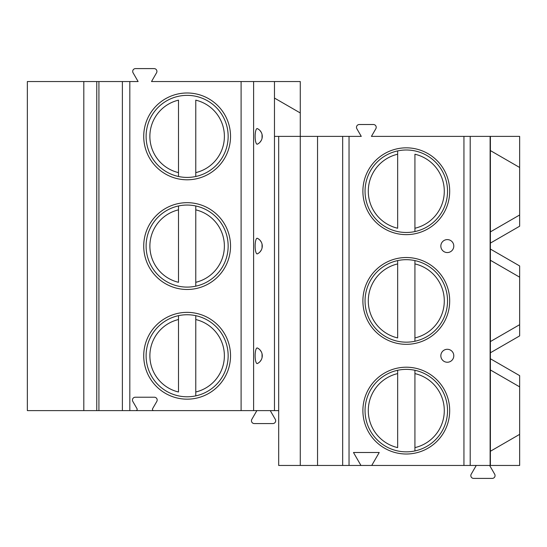 <?xml version="1.0" encoding="UTF-8"?>
<svg xmlns="http://www.w3.org/2000/svg" width="547" height="547" viewBox="0 0 547 547"><rect width="100%" height="100%" fill="white"/><g stroke="black" fill="none" stroke-linecap="round" stroke-linejoin="round"><path stroke-width="0.82" d="M360.945 465.456L371.741 465.456L379.228 452.499L353.471 452.499L360.945 465.456L278.683 465.456L278.683 136.388L274.471 136.388L274.471 410.612L27.35 410.612L27.35 81.544L138.118 81.544L133.071 72.799A2.81 2.81 0 0 1 135.499 68.594L154.124 68.594A2.81 2.81 0 0 1 156.551 72.799L151.505 81.544L300.276 81.544L300.276 112.962L274.471 98.063L274.471 81.544M490.392 465.456L490.392 358.75L519.65 375.639L519.65 386.859L490.392 369.97L519.65 386.859L519.65 465.456L371.741 465.456M278.683 410.612L274.471 410.612M490.392 358.75L490.392 352.781L519.65 335.892L519.65 277.172L490.392 260.276L490.392 243.094L519.65 226.205L519.65 136.388L371.42 136.388L375.844 128.723A2.81 2.81 0 0 0 373.416 124.518L359.276 124.518A2.81 2.81 0 0 0 356.849 128.723L361.273 136.388L278.683 136.388M300.276 465.456L300.276 112.962M317.547 465.456L317.547 136.388M362.893 191.231A43.398 43.398 0 0 0 406.291 234.636A43.398 43.398 0 0 0 449.689 191.231A43.398 43.398 0 0 0 406.291 147.834A43.398 43.398 0 0 0 362.893 191.231M362.893 300.925A43.398 43.398 0 0 0 406.291 344.323A43.398 43.398 0 0 0 449.689 300.925A43.398 43.398 0 0 0 406.291 257.521A43.398 43.398 0 0 0 362.893 300.925M362.893 410.612A43.398 43.398 0 0 0 406.291 454.01A43.398 43.398 0 0 0 449.689 410.612A43.398 43.398 0 0 0 406.291 367.208A43.398 43.398 0 0 0 362.893 410.612M453.791 246.075A6.475 6.475 0 0 1 447.316 252.557A6.475 6.475 0 0 1 440.841 246.075A6.475 6.475 0 0 1 447.316 239.6A6.475 6.475 0 0 1 453.791 246.075M453.791 355.769A6.475 6.475 0 0 1 447.316 362.244A6.475 6.475 0 0 1 440.841 355.769A6.475 6.475 0 0 1 447.316 349.287A6.475 6.475 0 0 1 453.791 355.769M490.119 465.456L490.119 136.388M490.392 352.781L490.392 341.574L519.65 324.672L490.392 341.574L490.392 260.276L519.65 277.172L519.65 265.951L490.392 249.063M490.392 243.094L490.392 231.887L519.65 214.985L490.392 231.887L490.392 136.388M490.392 451.261L519.65 434.359L490.392 451.261M519.65 167.485L490.392 150.589L519.65 167.485M274.471 98.063L274.471 136.388M258.963 252.878L257.405 253.849A7.829 2.024 -90 0 1 255.128 246.075A7.829 2.024 -90 0 1 257.405 238.307L258.963 239.278M260.01 240.249L261.35 242.191M262.054 244.133L262.054 248.023M261.35 249.965L260.01 251.907M258.963 362.565L257.405 363.536A7.829 2.024 -90 0 1 255.128 355.769A7.829 2.024 -90 0 1 257.405 347.995L258.963 348.965M260.01 349.936L261.35 351.878M262.054 353.82L262.054 357.711M261.35 359.652L260.01 361.594M258.963 143.191L257.405 144.162A7.829 2.024 -90 0 1 255.128 136.388A7.829 2.024 -90 0 1 257.405 128.62L258.963 129.591M260.01 130.562L261.35 132.504M262.054 134.446L262.054 138.329M261.35 140.278L260.01 142.22M257.405 144.162A8.636 8.636 0 0 0 257.405 128.62M257.405 253.849A8.636 8.636 0 0 0 257.405 238.307M257.405 363.536A8.636 8.636 0 0 0 257.405 347.995M153.748 410.612A1.292 1.292 0 0 1 152.627 408.664L156.804 401.436A2.81 2.81 0 0 0 154.37 397.225L135.253 397.225A2.81 2.81 0 0 0 132.818 401.436L136.996 408.664A1.292 1.292 0 0 1 135.875 410.612M230.533 136.388A43.398 43.398 0 0 1 187.129 179.792A43.398 43.398 0 0 1 143.731 136.388A43.398 43.398 0 0 1 187.129 92.99A43.398 43.398 0 0 1 230.533 136.388M230.533 246.075A43.398 43.398 0 0 1 187.129 289.479A43.398 43.398 0 0 1 143.731 246.075A43.398 43.398 0 0 1 187.129 202.677A43.398 43.398 0 0 1 230.533 246.075M230.533 355.769A43.398 43.398 0 0 1 187.129 399.166A43.398 43.398 0 0 1 143.731 355.769A43.398 43.398 0 0 1 187.129 312.364A43.398 43.398 0 0 1 230.533 355.769M98.925 410.612L98.925 81.544M83.814 410.612L83.814 81.544M146.104 136.388A41.025 41.025 0 0 1 187.129 95.363A41.025 41.025 0 0 1 228.154 136.388A41.025 41.025 0 0 1 187.129 177.413A41.025 41.025 0 0 1 146.104 136.388M178.493 172.62L178.493 100.156A37.244 37.244 0 0 0 178.493 172.62L178.493 176.496L178.493 172.62M195.771 172.62L195.771 100.156A37.244 37.244 0 0 1 195.771 172.62L195.771 176.496L195.771 172.62M146.104 246.075A41.025 41.025 0 0 1 187.129 205.05A41.025 41.025 0 0 1 228.154 246.075A41.025 41.025 0 0 1 187.129 287.1A41.025 41.025 0 0 1 146.104 246.075M178.493 205.973L178.493 209.85L178.493 205.973M178.493 282.307L178.493 209.85A37.244 37.244 0 0 0 178.493 282.307M195.771 205.973L195.771 209.85L195.771 205.973M195.771 282.307L195.771 209.85A37.244 37.244 0 0 1 195.771 282.307L195.771 286.184L195.771 282.307M146.104 355.769A41.025 41.025 0 0 1 187.129 314.744A41.025 41.025 0 0 1 228.154 355.769A41.025 41.025 0 0 1 187.129 396.794A41.025 41.025 0 0 1 146.104 355.769M178.493 315.66L178.493 319.537L178.493 315.66M178.493 391.994L178.493 319.537A37.244 37.244 0 0 0 178.493 391.994M195.771 315.66L195.771 319.537L195.771 315.66M195.771 391.994L195.771 319.537A37.244 37.244 0 0 1 195.771 391.994L195.771 395.871L195.771 391.994M270.259 410.612L275.312 419.358A2.81 2.81 0 0 1 272.878 423.563L254.259 423.563A2.81 2.81 0 0 1 251.825 419.358L256.871 410.612M489.64 465.456L494.686 474.201A2.81 2.81 0 0 1 492.252 478.406L473.634 478.406A2.81 2.81 0 0 1 471.199 474.201L476.252 465.456M447.535 191.231A41.244 41.244 0 0 0 406.291 149.994A41.244 41.244 0 0 0 365.047 191.231A41.244 41.244 0 0 0 406.291 232.475A41.244 41.244 0 0 0 447.535 191.231M397.655 150.91L397.655 154.227L397.655 150.91M397.655 228.243L397.655 154.227A38.003 38.003 0 0 0 397.655 228.243M414.927 231.559L414.927 154.227A38.003 38.003 0 0 1 414.927 228.243L414.927 231.559M447.535 300.925A41.244 41.244 0 0 0 406.291 259.681A41.244 41.244 0 0 0 365.047 300.925A41.244 41.244 0 0 0 406.291 342.162A41.244 41.244 0 0 0 447.535 300.925M397.655 260.598L397.655 263.914L397.655 260.598M397.655 337.93L397.655 263.914A38.003 38.003 0 0 0 397.655 337.93M414.927 260.598L414.927 263.914L414.927 260.598M414.927 337.93L414.927 263.914A38.003 38.003 0 0 1 414.927 337.93L414.927 341.246L414.927 337.93M447.535 410.612A41.244 41.244 0 0 0 406.291 369.369A41.244 41.244 0 0 0 365.047 410.612A41.244 41.244 0 0 0 406.291 451.849A41.244 41.244 0 0 0 447.535 410.612M397.655 370.285L397.655 373.601L397.655 370.285M397.655 447.617L397.655 373.601A38.003 38.003 0 0 0 397.655 447.617M414.927 370.285L414.927 373.601L414.927 370.285M414.927 447.617L414.927 373.601A38.003 38.003 0 0 1 414.927 447.617L414.927 450.933L414.927 447.617M342.675 465.456L342.675 136.388M349.041 465.456L349.041 136.388M463.945 465.456L463.945 136.388M470.201 465.456L470.201 136.388M253.617 410.612L253.617 81.544M241.097 410.612L241.097 81.544M129.824 410.612L129.824 81.544M122.384 410.612L122.384 81.544M96.771 410.612L96.771 81.544"/></g></svg>
